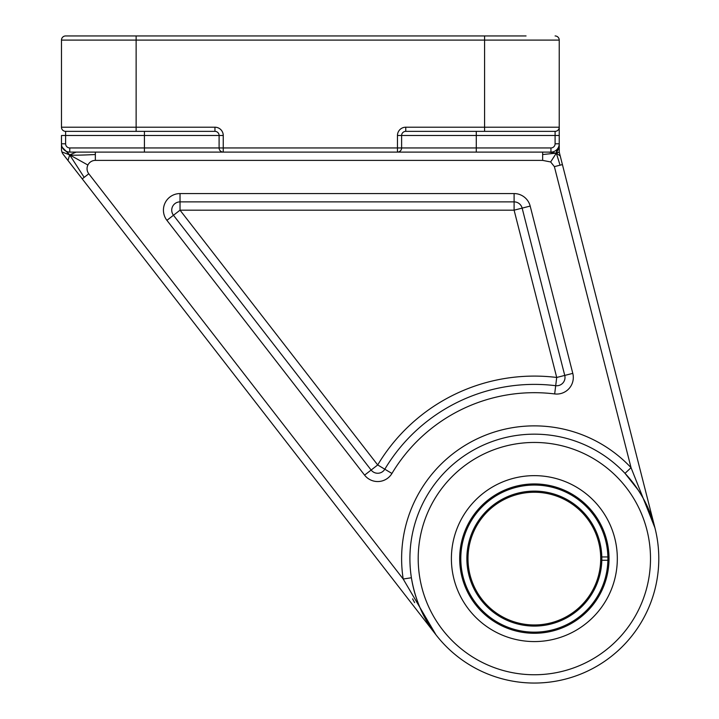 <?xml version="1.0" encoding="UTF-8"?>
<svg xmlns="http://www.w3.org/2000/svg" width="719" height="719" viewBox="0 0 719 719"><rect width="100%" height="100%" fill="white"/><g stroke="black" fill="none" stroke-linecap="round" stroke-linejoin="round"><path stroke-width="1.08" d="M559.238 151.053A8.295 8.295 0 0 0 559.274 151.745L559.238 143.8L559.238 147.431L556.326 153.138L560.227 155.978L559.499 153.102A8.295 8.295 0 0 1 559.301 152.086L556.326 153.138L556.812 149.669M644.682 501.053L654.946 527.899C649.895 507.758 639.91 489.576 625 473.354L631.048 467.674A132.736 132.736 0 0 0 403.197 579.029L436.029 634.886C423.257 618.556 415.043 599.511 411.394 577.752L403.197 579.029L88.788 173.773L84.159 177.368L69.653 154.846M62.023 151.979L61.915 151.943A8.295 8.295 0 0 0 63.209 154.342L82.236 178.86L67.972 160.472L69.689 154.9L61.475 146.523L61.475 143.8L61.475 149.255A8.295 8.295 0 0 0 61.915 151.943A8.295 8.295 0 0 1 61.475 149.255M61.915 151.943L69.689 154.9L87.898 165.037A8.295 8.295 0 0 1 95.348 160.391L542.647 160.391L550.655 161.955L556.326 153.138L560.065 165.19L554.385 166.637L631.048 467.674L654.946 527.899L562.42 164.597L560.065 165.19M562.42 164.597L560.227 155.978M550.655 161.955L554.385 166.637M548.516 152.095L556.326 153.138L542.647 154.522L542.647 152.095M542.647 160.391L542.647 154.522M84.159 177.368L82.236 178.86L436.029 634.886M76.16 152.095L69.689 154.9L66.391 151.376M69.689 154.9C71.523 155.385 80.07 155.259 95.348 154.522L95.348 160.391M95.348 152.095L95.348 154.522M600.698 560.263A66.373 66.373 0 0 0 600.698 556.946L609.002 556.946A74.668 74.668 0 0 1 609.002 560.263L607.888 560.263A73.554 73.554 0 0 0 497.099 495.184A73.554 73.554 0 0 0 497.099 622.025A73.554 73.554 0 0 0 607.888 560.263L601.812 560.263A67.478 67.478 0 0 0 500.136 500.442A67.478 67.478 0 0 0 500.136 616.767A67.478 67.478 0 0 0 601.812 560.263L600.698 560.263A66.373 66.373 0 0 1 500.694 615.806A66.373 66.373 0 0 1 500.694 501.413A66.373 66.373 0 0 1 600.698 556.946M609.002 560.263A74.668 74.668 0 0 1 496.541 622.996A74.668 74.668 0 0 1 496.541 494.223A74.668 74.668 0 0 1 609.002 556.946M384.818 469.21A8.295 8.295 0 0 1 371.139 470.046L173.468 215.251A8.295 8.295 0 0 1 180.029 201.877L514.103 201.877A8.295 8.295 0 0 1 522.147 208.124L564.748 375.417A8.295 8.295 0 0 1 555.697 385.699A174.223 174.223 0 0 0 384.818 469.21L377.7 464.959L180.029 210.173L166.916 220.338L364.587 475.124A16.591 16.591 0 0 0 391.936 473.47L384.818 469.21M88.788 173.773A8.295 8.295 0 0 1 87.898 165.037M364.587 475.124L377.7 464.959A182.518 182.518 0 0 1 556.713 377.466L572.791 373.368L530.182 206.074A16.591 16.591 0 0 0 514.103 193.573L180.029 193.573A16.591 16.591 0 0 0 166.916 220.338M391.936 473.47A165.927 165.927 0 0 1 554.673 393.931L556.713 377.466L514.103 210.173L514.103 193.573M514.103 201.877A8.295 8.295 0 0 1 522.147 208.124L514.103 210.173L180.029 210.173L180.029 193.573M534.352 683.05A124.441 124.441 0 0 0 642.121 496.389A124.441 124.441 0 0 0 426.583 496.389A124.441 124.441 0 0 0 534.352 683.05M625 473.354L638.301 490.187M435.507 634.212L435.903 634.724M534.352 674.755A116.145 116.145 0 0 1 433.764 500.532A116.145 116.145 0 0 1 634.94 500.532A116.145 116.145 0 0 1 534.352 674.755M534.352 641.573A82.964 82.964 0 0 0 617.297 556.767A82.964 82.964 0 0 0 533.121 475.654A82.964 82.964 0 0 0 451.397 559.22A82.964 82.964 0 0 0 534.352 641.573M526.056 35.95L65.618 35.95L136.134 35.95L136.134 40.102L559.238 40.102L559.238 127.209L405.759 127.209A8.295 8.295 0 0 0 397.463 135.505L397.463 152.095A4.152 4.152 0 0 0 401.615 147.952L219.097 147.952A4.152 4.152 0 0 0 223.25 152.095L223.25 135.505L219.097 135.505L219.097 147.952A4.152 4.152 0 0 0 223.25 152.095L550.943 152.095A8.295 8.295 0 0 0 559.238 143.8L559.238 127.209A4.152 4.152 0 0 1 555.095 131.352A4.152 4.152 0 0 0 559.238 127.209A4.152 4.152 0 0 1 555.095 131.352A4.152 4.152 0 0 0 559.238 127.209M484.579 131.352L555.095 131.352L555.095 143.8A4.152 4.152 0 0 1 550.943 147.952L401.615 147.952L401.615 135.505A4.152 4.152 0 0 1 405.759 131.352L484.579 131.352L484.579 35.95L524.394 35.95M555.095 35.95A4.152 4.152 0 0 1 559.238 40.102A4.152 4.152 0 0 0 555.095 35.95M65.618 35.95A4.152 4.152 0 0 0 61.475 40.102A4.152 4.152 0 0 1 65.618 35.95A4.152 4.152 0 0 0 61.475 40.102L61.475 127.209A4.152 4.152 0 0 0 65.618 131.352L214.954 131.352A4.152 4.152 0 0 1 219.097 135.505L144.429 135.505L144.429 131.352M96.319 131.352L65.618 131.352A4.152 4.152 0 0 1 61.475 127.209L136.134 127.209L136.134 131.352M223.25 152.095A4.152 4.152 0 0 1 219.097 147.952L144.429 147.952L144.429 152.095L223.25 152.095L69.77 152.095A8.295 8.295 0 0 1 61.475 143.8L61.475 135.505L65.618 135.505L65.618 131.352M476.284 131.352L476.284 152.095L397.463 152.095M414.638 602.63L412.58 598.864M522.147 208.124L530.182 206.074M554.673 393.931A16.591 16.591 0 0 0 572.791 373.368M61.475 40.102L136.134 40.102L136.134 127.209L214.954 127.209A8.295 8.295 0 0 1 223.25 135.505M559.238 135.505L397.463 135.505M405.759 127.209L405.759 131.352M214.954 131.352L214.954 127.209M555.095 143.8L559.238 143.8M550.943 147.952L550.943 152.095M69.77 147.952A4.152 4.152 0 0 1 65.618 143.8L65.618 135.505L144.429 135.505L144.429 147.952L69.77 147.952L69.77 152.095M65.618 143.8L61.475 143.8M559.589 153.48L559.418 152.77M559.616 153.56L559.391 152.617M435.301 633.942L435.867 634.67"/></g></svg>
